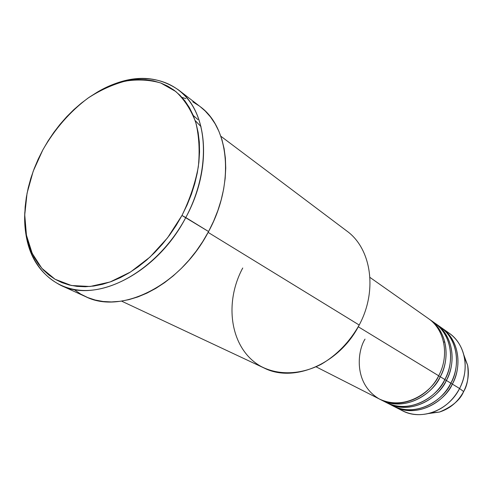 <?xml version="1.0" encoding="UTF-8"?>
<svg xmlns="http://www.w3.org/2000/svg" width="493" height="493" viewBox="0 0 493 493"><rect width="100%" height="100%" fill="white"/><g stroke="black" fill="none" stroke-linecap="round" stroke-linejoin="round"><path stroke-width="0.74" d="M463.876 355.052L467.635 365.301C468.911 376.436 467.58 385.187 463.636 391.559L463.636 391.559C467.956 382.969 469.287 374.218 467.635 365.301L463.876 355.052M365.023 339.11C357.462 350.788 353.278 383.351 379.055 398.843C406.392 412.074 433.316 389.562 438.69 375.777C449.696 355.336 444.643 329.441 428.306 318.484L369.929 277.393M429.07 319.039C451.761 334.907 447.502 365.214 440.243 376.72L438.634 375.882L440.243 376.72C435.227 390.265 407.779 413.584 380.565 399.607L386.389 402.584C405.351 412.931 433.557 402.245 444.834 379.518C455.705 359.311 450.651 333.675 434.425 322.792L429.847 319.569C446.159 330.507 451.212 356.334 440.243 376.72L444.834 379.518L440.243 376.72C428.855 399.644 400.458 410.447 381.397 400.045M383.942 401.216C411.002 416.973 439.966 393.328 444.834 379.518C452.327 367.963 456.204 336.337 432.078 321.276M435.935 323.852L435.171 323.334C457.695 339.098 453.529 369.072 446.35 380.442L444.778 379.622L446.35 380.442C441.401 393.833 414.249 416.856 387.215 402.991L392.909 405.899C411.747 416.172 439.694 405.647 450.836 383.178C461.577 363.205 456.524 337.816 440.409 327.007L435.935 323.852C452.13 334.722 457.19 360.297 446.35 380.442L450.836 383.178L446.35 380.442C435.103 403.101 406.965 413.75 388.034 403.416M390.518 404.568C417.398 420.165 446.036 396.822 450.836 383.178C458.237 371.759 462.04 340.503 438.111 325.516M449.129 333.145L441.882 328.042C457.966 338.839 463.026 364.161 452.315 384.078L450.787 383.283L452.315 384.078C447.434 397.321 420.572 420.054 393.716 406.3L402.417 410.737C421.071 420.905 448.648 410.607 459.587 388.509L463.636 391.559L459.587 388.509C470.143 368.875 465.084 343.855 449.129 333.145C457.097 338.888 462.181 346.93 464.381 357.283C466.335 367.864 464.739 378.273 459.587 388.509L452.315 384.078L459.587 388.509C452.919 400.76 443.355 408.894 430.888 412.918C418.964 416.228 408.198 414.749 398.603 408.481M60.694 285.305C35.354 271.865 23.405 247.406 24.835 211.928C22.395 253.1 43.822 286.871 79.669 290.217C115.362 293.754 161.433 263.348 185.787 217.542C157.094 273.104 96.597 303.62 60.694 285.305L85.745 296.706C121.438 314.848 180.789 285.515 208.57 231.55L181.96 215.478L167.552 237.817L150.057 257.026L130.528 272L110.142 281.959L90.077 286.488L71.411 285.502L55.087 279.266L41.831 268.303L32.181 253.334L26.443 235.21L24.749 214.849L27.06 193.225L33.185 171.281L42.811 149.946L38.195 159.147L34.208 168.563L30.88 178.115L28.249 187.734L26.332 197.336L25.155 206.838L24.736 216.174L25.088 225.252L26.215 233.99L28.119 242.316L30.8 250.148L34.233 257.408L38.411 264.02L43.298 269.911L48.875 275.014L55.087 279.266L61.89 282.612L69.23 285.003L77.037 286.39L85.24 286.753L93.762 286.057L102.519 284.307L111.418 281.497L120.366 277.645L129.265 272.777L138.015 266.935L146.513 260.181L154.66 252.582L162.37 244.214L169.543 235.173L176.1 225.554L181.96 215.478L187.063 205.051L191.346 194.402L194.766 183.649L197.286 172.907L198.889 162.308L199.56 151.967L199.314 141.996L198.149 132.5L196.097 123.57L193.194 115.3L189.478 107.757L185.011 101.022L179.84 95.137L174.035 90.157L167.663 86.109L160.798 83.009L153.514 80.883L145.879 79.73L137.978 79.539L129.881 80.297L121.666 81.986L113.408 84.574L105.175 88.031L97.035 92.308L89.06 97.367L81.314 103.16L73.851 109.619L66.74 116.699L60.029 124.341L53.774 132.469L48.018 141.029L42.811 149.946C54.809 129.006 69.852 111.745 87.939 98.15C100.128 90.231 112.546 84.562 125.197 81.148C137.738 79.163 149.607 79.786 160.798 83.009L175.754 91.488C184.4 99.543 191.062 109.828 195.733 122.344C199.067 135.932 199.93 150.759 198.315 166.825C195.228 183.236 189.78 199.449 181.96 215.478L185.787 217.542C208.859 174.454 208.909 125.265 188.19 99.549C167.472 73.703 130.023 72.317 96.745 92.481C127.434 74.609 154.642 73.728 178.38 89.837C207.892 111.036 212.871 168.138 185.787 217.542L208.57 231.55C234.822 183.575 229.473 127.73 200.176 106.636L178.38 89.837M358.269 326.76L438.69 375.777L358.269 326.76M121.543 301.112L264.199 368.061C293.97 383.289 339.683 363.785 359.2 325.029L208.126 232.382L359.2 325.029C377.817 290.599 371.315 248.472 346.739 230.958L220.821 136.216M185.793 98.649L181.979 97.38M441.136 327.531C463.5 343.202 459.408 372.844 452.315 384.078C441.21 406.485 413.319 416.973 394.517 406.713M428.682 413.516L439.497 412.043C449.998 408.66 458.046 401.832 463.636 391.559C460.308 399.829 452.26 406.657 439.497 412.043L428.682 413.516M444.883 342.222L443.817 341.957M192.775 101.823L199.271 105.952M200.14 106.605L205.193 111.005L210.486 116.952L215.084 123.749L218.917 131.335L221.942 139.655L224.105 148.621L225.381 158.142L225.739 168.131L225.159 178.484L223.649 189.078L221.203 199.807L217.857 210.542L213.629 221.16L208.57 231.55L202.746 241.576L196.208 251.14L189.041 260.119L181.325 268.42L173.154 275.944L164.619 282.625L155.825 288.38L146.865 293.162L137.849 296.934L128.864 299.658L120.015 301.322L111.393 301.932L103.08 301.488L95.161 300.021L87.705 297.556L80.784 294.136L74.443 289.816M193.274 115.498L197.939 119.608M316.087 366.829L379.715 399.188C398.806 409.615 427.271 398.763 438.69 375.777M359.2 325.029C349.629 341.877 337.015 354.929 321.368 364.198C300.582 374.945 278.218 375.475 260.902 366.367C230.588 349.414 223.397 303.91 242.741 268.001M464.381 357.283L467.635 365.301C469.299 374.242 467.974 382.999 463.66 391.578C458.083 401.832 450.029 408.654 439.497 412.043L430.888 412.918M195.16 120.557L201.052 126.658"/></g></svg>
